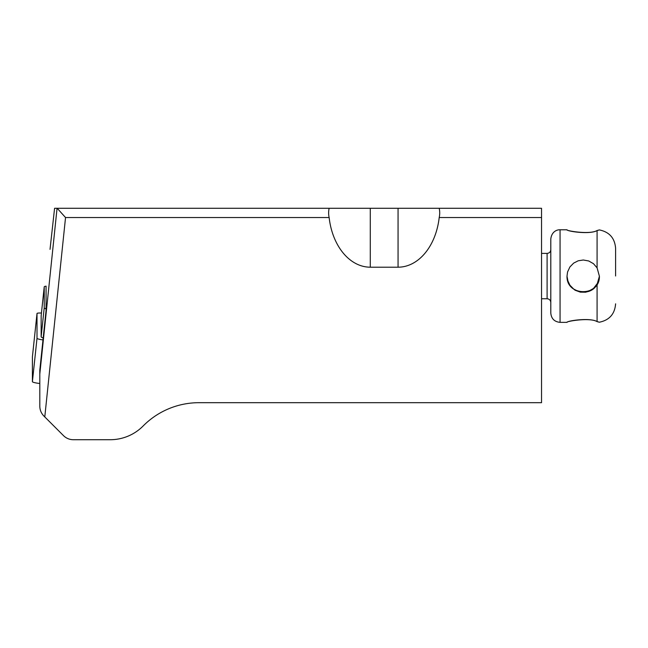 <?xml version="1.0" encoding="UTF-8"?>
<svg xmlns="http://www.w3.org/2000/svg" width="648" height="648" viewBox="0 0 648 648"><rect width="100%" height="100%" fill="white"/><g stroke="black" fill="none" stroke-linecap="round" stroke-linejoin="round"><path stroke-width="0.97" d="M39.803 383.486A7.403 1.029 -173.9 0 1 32.4 381.688L32.4 356.918A7.403 1.029 -173.9 0 1 32.4 356.902A7.403 1.029 -173.9 0 1 32.4 356.886L37.009 313.511A7.403 1.029 -173.9 0 1 37.009 313.511A7.403 1.029 -173.9 0 1 41.448 313.041M43.003 339.925A7.403 1.029 -173.9 0 1 37.009 338.288L37.009 313.519L32.4 356.918M439.198 208.283L541.542 208.283L541.542 217.542L439.198 217.542A41.658 29.46 0 0 0 439.717 212.917A41.658 29.46 0 0 0 439.198 208.283L370.283 208.283L370.283 267.195A58.911 41.658 90 0 1 329.144 217.542L65.537 217.542L44.785 416.923L43.87 416.008C41.221 413.27 39.868 409.998 39.803 406.191L39.803 370.219L46.065 310.554L46.065 286.716A9.258 1.28 -173.9 0 1 46.065 286.7A9.258 1.28 -173.9 0 1 46.073 286.675M50.123 248.5L54.586 208.283L329.144 208.283A41.658 29.46 0 0 0 328.625 212.917A41.658 29.46 0 0 0 329.144 217.542M370.283 208.283L329.144 208.283M44.785 416.923L63.512 435.65A13.883 13.883 0 0 0 73.329 439.717L110.241 439.717A46.283 46.283 0 0 0 143.119 426.003A78.683 78.683 0 0 1 199.025 402.683L541.542 402.683L541.542 217.542M50.074 248.921L50.034 249.342M39.803 374.058L57.056 208.283M439.198 217.542A58.911 41.658 90 0 1 398.058 267.195L370.283 267.195M57.194 208.283L65.537 217.542M599.4 229.927C609.395 231.992 614.798 238.116 615.6 248.297L615.6 275.983M597.083 230.566C600.153 229.716 600.153 229.7 597.083 230.518C589.526 235.054 564.894 230.502 567.04 229.805C567.227 231.393 590.02 234.746 597.083 230.566C600.153 229.716 600.153 229.7 597.083 230.518C589.526 235.054 564.894 230.502 567.04 229.805C567.227 231.393 590.02 234.746 597.083 230.566L597.083 267.867L593.495 263.696L588.7 260.966L583.297 260.002L578.194 260.796L573.65 263.12L569.908 266.944L567.559 271.982L567 276.21L568.215 282.374L570.912 286.764L575.076 290.215L580.292 292.135L585.622 292.216L590.466 290.685L594.678 287.639L597.083 284.553L599.019 279.693L599.4 276.21L597.083 267.867M597.083 321.57C600.153 322.421 600.153 322.437 597.083 321.619C589.526 317.083 564.894 321.643 567.04 322.339C567.227 320.752 590.02 317.399 597.083 321.57M599.4 276.072L597.877 282.787L593.495 288.441L588.7 291.179L583.297 292.135L578.194 291.341L573.65 289.024L569.908 285.193L567.559 280.155L567 276.072M599.4 276.291L597.083 284.44C589.656 298.331 566.401 291.997 567 276.234C566.417 296.744 599.918 296.8 599.4 276.291M560.058 322.356L560.058 229.781C557.126 229.611 551.634 231.449 550.8 239.039L550.8 313.097C551.351 318.719 554.437 321.805 560.058 322.356L567 322.356M550.8 249.691L550.8 302.454C550.557 300.186 549.326 298.947 547.098 298.752L547.098 253.392C549.326 253.19 550.557 251.959 550.8 249.691M46.121 286.189A11.105 1.539 6.1 0 0 44.226 286.837A11.105 1.539 6.1 0 0 44.226 286.861L41.148 315.851A11.105 1.539 6.1 0 1 41.148 315.827A11.105 1.539 6.1 0 0 41.148 315.827L44.226 286.837M46.065 308.877A11.105 1.539 -173.9 0 1 44.226 307.832L44.226 286.861M43.165 337.924A11.105 1.539 -173.9 0 1 41.148 336.822L41.148 315.851M37.009 338.288L32.4 381.688M398.058 208.283L398.058 267.195M597.083 284.553L597.083 321.619M44.226 307.832L41.148 336.822M541.542 298.752L547.098 298.752M541.542 253.392L547.098 253.392M599.4 322.21L599.4 322.21C609.395 320.144 614.798 314.021 615.6 303.839M560.058 229.781L567 229.781"/></g></svg>

